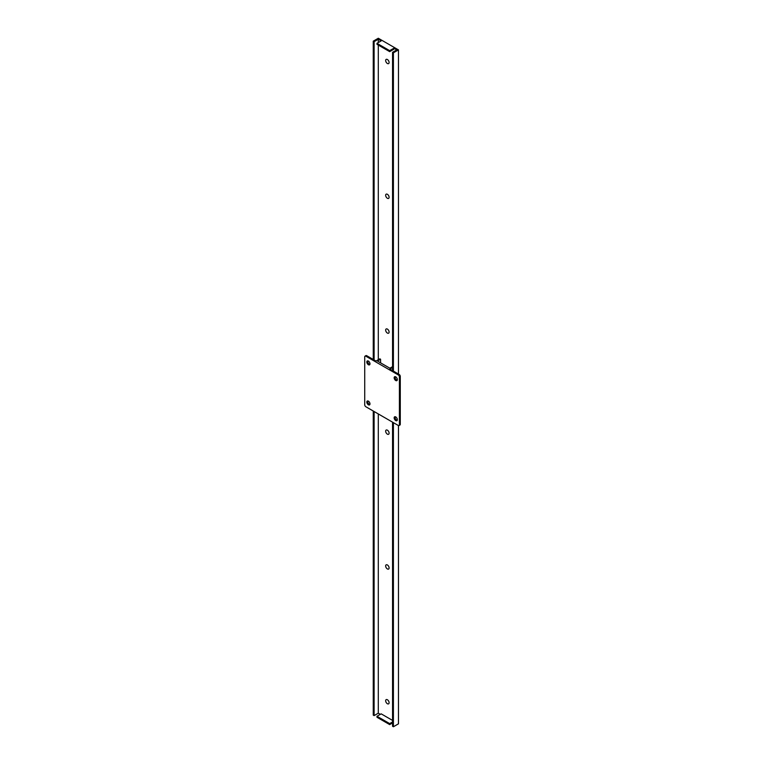 <?xml version="1.0" encoding="UTF-8"?>
<svg xmlns="http://www.w3.org/2000/svg" width="765" height="765" viewBox="0 0 765 765"><rect width="100%" height="100%" fill="white"/><g stroke="black" fill="none" stroke-linecap="round" stroke-linejoin="round"><path stroke-width="1.15" d="M376.982 717.264L376.982 716.269L389.681 723.604L389.681 724.598L376.982 717.264M392.55 720.42L381.18 713.85L376.982 716.269M392.55 721.94L389.681 723.604M392.55 722.935L389.681 724.598M393.87 48.233L389.681 50.653L389.681 51.647L393.87 49.228L393.87 48.233L396.748 49.888L392.55 52.316L392.55 370.623M392.55 52.316L393.411 52.814L398.469 49.888L378.302 38.25L373.253 41.167L374.114 41.664L378.302 39.245L381.18 40.899L376.982 43.328L389.681 50.653M378.302 39.245L378.302 42.563M378.302 45.078L378.302 359.713M378.302 413.942L378.302 713.181L380.32 714.347M389.681 51.647L376.982 44.322L376.982 43.328M398.469 49.888L398.469 374.037M398.469 425.56L398.469 723.833L393.411 726.75L392.55 726.253L392.55 422.165M373.253 41.167L373.253 359.483M373.253 411.015L373.253 715.112L374.114 715.61L378.302 713.181M374.114 41.664L374.114 359.98M374.114 411.513L374.114 715.61M393.411 52.814L393.411 371.121M393.411 422.663L393.411 726.75M364.723 356.873A1.626 0.937 60 0 1 365.058 356.136A1.626 0.937 60 0 1 365.871 356.213L398.269 374.917A1.626 0.937 60 0 1 399.416 376.906L399.416 424.795A1.626 0.937 60 0 1 399.081 425.541A1.626 0.937 60 0 1 398.269 425.464L365.871 406.76A1.626 0.937 60 0 1 364.723 404.771L364.723 356.873M380.578 362.849L380.578 359.263L379.832 358.833L375.978 361.051L366.731 355.715A1.626 0.937 -120 0 0 365.919 355.629L365.058 356.136M368.395 404.8A2.238 1.291 60 0 1 366.942 402.83A2.238 1.291 60 0 1 367.276 401.042A2.238 1.291 60 0 1 369.514 402.333A2.238 1.291 60 0 1 369.514 404.915A2.238 1.291 60 0 1 368.395 404.8M368.395 364.733A2.238 1.291 60 0 1 366.942 362.763A2.238 1.291 60 0 1 367.276 360.975A2.238 1.291 60 0 1 369.514 362.266A2.238 1.291 60 0 1 369.514 364.848A2.238 1.291 60 0 1 368.395 364.733M395.744 420.587A2.238 1.291 60 0 1 394.281 418.618A2.238 1.291 60 0 1 394.625 416.829A2.238 1.291 60 0 1 396.863 418.12A2.238 1.291 60 0 1 396.863 420.702A2.238 1.291 60 0 1 395.744 420.587M395.744 380.521A2.238 1.291 60 0 1 394.281 378.551A2.238 1.291 60 0 1 394.625 376.763A2.238 1.291 60 0 1 396.863 378.053A2.238 1.291 60 0 1 396.863 380.635A2.238 1.291 60 0 1 395.744 380.521M399.081 425.541L399.942 425.044A1.626 0.937 -120 0 0 400.277 424.298L399.416 424.795M399.416 376.906L400.277 376.409L400.277 424.298M400.277 376.409A1.626 0.937 -120 0 0 399.129 374.42L389.882 369.084L392.55 367.535M367.793 400.946A2.238 1.291 -120 0 0 369.256 404.303A2.238 1.291 -120 0 0 369.858 404.513M367.793 360.879A2.238 1.291 -120 0 0 369.256 364.236A2.238 1.291 -120 0 0 369.858 364.446M395.142 416.734A2.238 1.291 -120 0 0 396.605 420.09A2.238 1.291 -120 0 0 397.207 420.301M395.142 376.667A2.238 1.291 -120 0 0 396.605 380.023A2.238 1.291 -120 0 0 397.207 380.234M380.578 359.263L377.47 361.051L389.882 368.214L392.55 366.674M389.108 62.491A2.438 1.406 60 0 1 388.601 63.61A2.438 1.406 60 0 1 386.162 62.204A2.438 1.406 60 0 1 386.162 59.393A2.438 1.406 60 0 1 388.046 60.043A2.438 1.406 60 0 1 389.108 62.491M387.386 198.278A2.438 1.406 60 0 1 385.79 196.127A2.438 1.406 60 0 1 386.162 194.176A2.438 1.406 60 0 1 388.601 195.582A2.438 1.406 60 0 1 388.601 198.403A2.438 1.406 60 0 1 387.386 198.278M387.386 333.062A2.438 1.406 60 0 1 385.79 330.92A2.438 1.406 60 0 1 386.162 328.969A2.438 1.406 60 0 1 388.601 330.375A2.438 1.406 60 0 1 388.601 333.186A2.438 1.406 60 0 1 387.386 333.062M387.386 434.157A2.438 1.406 60 0 1 385.79 432.005A2.438 1.406 60 0 1 386.162 430.054A2.438 1.406 60 0 1 388.601 431.46A2.438 1.406 60 0 1 388.601 434.281A2.438 1.406 60 0 1 387.386 434.157M387.386 568.94A2.438 1.406 60 0 1 385.79 566.798A2.438 1.406 60 0 1 386.162 564.847A2.438 1.406 60 0 1 388.601 566.253A2.438 1.406 60 0 1 388.601 569.064A2.438 1.406 60 0 1 387.386 568.94M387.386 703.733A2.438 1.406 60 0 1 385.79 701.582A2.438 1.406 60 0 1 386.162 699.631A2.438 1.406 60 0 1 388.601 701.036A2.438 1.406 60 0 1 388.601 703.857A2.438 1.406 60 0 1 387.386 703.733M365.871 356.213L366.731 355.715M399.129 374.42L398.269 374.917"/></g></svg>
